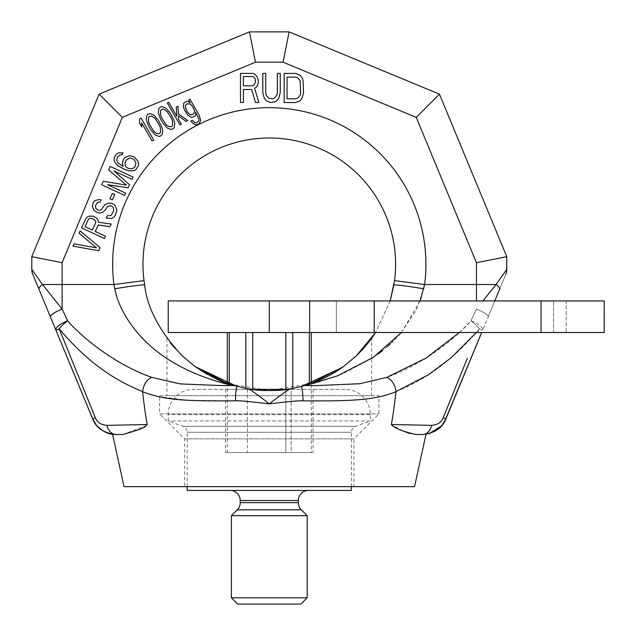 <?xml version="1.0" encoding="UTF-8"?>
<svg xmlns="http://www.w3.org/2000/svg" width="636" height="636" viewBox="0 0 636 636"><rect width="100%" height="100%" fill="white"/><g stroke="black" fill="none" stroke-linecap="round" stroke-linejoin="round"><path stroke-width="0.48" stroke-dasharray="3.18 2.39" d="M414.553 486.643L124.012 486.643M184.647 486.643L353.918 486.643L184.647 486.643L184.647 438.888L353.918 438.888L353.918 486.643M109.201 433.545L116.006 434.475C111.387 434.205 111.387 434.205 116.006 434.475L119.433 434.475M417.264 434.475L422.566 434.475L429.348 433.545M116.006 434.475L121.468 434.475M494.752 300.947L488.122 316.959A12.633 2.846 22.5 0 0 476.451 309.056L470.95 320.862L476.451 309.056A12.633 2.846 -157.5 0 1 488.122 316.959L494.752 300.947L482.621 330.243L479.393 328.868L477.89 332.525L479.393 328.868A12.633 3.625 39 0 0 470.95 320.862A12.633 3.625 39 0 1 479.393 328.868L476.372 332.525M39.019 289.356L33.279 275.507L39.019 289.356A12.633 3.896 157.5 0 1 39.933 286.788M42.381 297.497L50.443 316.959M31.8 256.69L31.8 269.425L42.525 284.523L62.113 309.056L67.623 320.862C86.48 342.192 119.806 366.272 151.821 377.379C146.582 379.795 143.513 384.549 142.623 391.641C127.629 385.249 95.416 371.996 59.18 328.868L55.952 330.243L57.264 333.423M71.176 358.227L87.935 399.376M93.357 420.404L94.454 422.391M96.624 425.42L97.085 425.953M93.341 420.372L96.457 425.222L102.801 430.747M102.825 430.763L107.341 432.941M122.788 434.475L146.773 425.436L147.29 424.522L137.145 424.713M108.184 428.918A12.633 9.445 90 0 1 106.935 425.349L135.063 424.753M142.623 391.641L145.731 415.761M145.867 416.588L147.29 424.522M142.623 391.776L149.206 394.161M157.808 396.474L187.556 400.243L235.574 400.823C239.621 400.585 250.854 401.61 269.282 403.892C288.116 401.57 299.349 400.553 302.998 400.823C356.494 401.443 376.806 399.336 395.942 391.776L395.95 391.641C395.067 384.573 391.999 379.819 386.744 377.379L360.199 383.675L316.927 385.583L304.843 385.527L289.905 388.938C281.112 390.989 258.86 391.204 248.668 388.938L233.976 385.599M402.779 430.842L391.283 424.522L392.364 418.655M392.38 418.591L392.571 417.423M392.587 417.327L392.778 416.151M392.81 415.912L395.942 391.776M403.304 431.065L404.043 431.367M404.742 431.653L405.482 431.939M406.396 432.289L407.366 432.647M408.773 433.124L409.497 433.347M409.997 433.498L415.777 434.475M391.283 424.522L431.637 425.349A12.633 9.445 90 0 1 422.566 434.475L429.228 433.585L435.883 430.675L442.68 424.498M441.535 425.897L441.917 425.452M442.95 424.14L445.908 418.878L443.205 417.701L446.305 410.045M499.554 289.356L505.811 274.259L499.554 289.356A12.633 3.896 22.5 0 0 496.048 284.523L505.095 271.795M459.399 332.525L470.95 320.862A12.633 4.237 22.5 0 1 482.621 330.243A12.633 4.237 -157.5 0 0 470.95 320.862C452.093 342.192 418.766 366.272 386.744 377.379M420.189 300.947L401.372 332.525M305.407 385.535L315.766 381.775M151.821 377.379L177.285 383.532L221.646 385.583L233.166 385.535M390.178 300.947L375.606 332.525L390.178 300.947M356.327 355.858L363.593 348.353L371.193 338.964M370.995 339.226L368.403 342.621M363.633 348.313L356.287 355.898M233.674 385.535L221.646 385.583L233.674 385.535L227.243 384.176C222.926 383.23 198.671 376.687 178.517 365.43C139.276 344.529 118.932 311.489 114.774 288.784L113.955 284.523L62.113 284.523L62.113 262.716L122.327 117.358L255.489 62.201L283.084 62.201L416.246 117.358L476.451 262.716L476.451 284.523L424.617 284.523L394.551 280.611L393.891 285.079A30.313 1.264 9.5 0 1 423.791 288.784L416.19 310.161L400.839 333.145M174.932 348.305L182.27 355.882C159.708 331.698 147.178 308.094 144.682 285.079L144.022 280.611A126.326 126.326 0 0 1 269.282 137.988A126.326 126.326 0 0 1 394.551 280.611A126.326 126.326 0 0 0 269.282 137.988A126.326 126.326 0 0 0 144.022 280.611L113.955 284.523A156.639 156.639 0 0 1 269.282 107.675A156.639 156.639 0 0 1 424.617 284.523L423.791 288.784M182.27 355.882L174.972 348.345M301.353 386.497L291.431 388.675M277.073 390.393L261.786 390.409M247.094 388.668L237.101 386.473M331.499 374.254L318.533 380.638M317.539 381.051L317.038 381.258M227.298 452.53L285.858 452.53L227.298 452.53L227.298 383.452L269.259 390.639L311.266 383.452L311.266 452.53L309.327 452.53L311.266 452.53M233.738 385.527L207.145 374.294M166.966 338.392L166.966 395.687L371.607 395.687L371.607 338.392M166.966 395.687L371.607 395.687M400.545 333.495L393.485 341.007M393.414 341.071L393 341.468M392.547 341.906L390.321 344.004M387.69 346.358L382.641 350.547M378.666 353.6L374.008 356.899M371.607 358.513L342.677 373.777L317.428 382.546L304.986 385.583L316.362 385.583M482.978 300.947L496.048 284.523L476.451 284.523L476.451 300.947M506.359 270.006L506.773 256.69M50.395 316.712A12.633 2.846 157.5 0 1 62.113 309.056L62.113 284.523L42.525 284.523M55.952 330.243A12.633 4.237 157.5 0 1 67.623 320.862A12.633 3.625 -39 0 0 59.18 328.868M237.021 386.45A12.633 2.616 -90.5 0 0 235.574 400.823M248.668 388.938C253.247 391.665 260.124 396.649 269.282 403.892C278.536 396.586 285.413 391.601 289.905 388.938M301.416 386.481C302.521 389.478 303.046 394.256 302.998 400.823M449.493 402.19L467.396 358.219M395.95 391.641C410.951 385.162 442.72 372.402 479.393 328.868L482.621 330.243M416.246 117.358L439.444 94.152M122.327 117.358L99.121 94.152M249.463 31.88L289.11 31.88M243.397 89.517L251.641 89.517L255.521 102.523L258.916 102.523L254.551 88.277L256.491 87.037L257.946 84.556L258.431 80.223L256.491 75.891L254.551 74.03L252.126 73.41L240.488 73.41L240.488 102.523L243.397 102.523L243.397 89.517M252.611 85.796L243.397 85.796L243.397 76.511L252.611 76.511L254.066 77.131L255.036 78.363L255.521 82.084L254.066 85.176L252.611 85.796M280.269 92.61L280.269 73.41L277.352 73.41L277.352 92.61L276.867 95.09L274.442 98.183L272.502 98.803L268.623 98.183L266.198 95.09L265.713 92.61L265.713 73.41L262.803 73.41L262.803 92.61L264.258 98.183L266.198 100.663L270.562 102.523L274.927 101.903L276.867 100.663L278.807 98.183L280.269 92.61M295.788 73.41L284.149 73.41L284.149 102.523L295.788 102.523L300.16 100.663L302.1 98.183L303.555 92.61L303.07 80.223L302.1 77.743L300.16 75.271L295.788 73.41M287.059 77.131L295.788 77.131L297.728 77.743L300.16 80.844L300.645 92.61L300.16 95.09L297.728 98.183L295.788 98.803L287.059 98.803L287.059 77.131M100.138 247.674L80.088 230.892L79.023 233.181L96.505 247.841L74.038 243.866L72.973 246.156L98.715 250.727L100.138 247.674M95.249 231.456L98.278 224.969L109.933 226.686L111.173 224.015L98.365 222.226L98.103 220.247L96.688 218.188L93.46 216.216L89.334 216.153L87.164 217.003L85.788 218.681L81.511 227.839L104.415 238.516L105.481 236.226L95.249 231.456M95.71 222.846L92.323 230.097L85.017 226.686L88.396 219.436L89.422 218.514L90.749 218.212L93.85 219.189L95.758 221.471L95.71 222.846M100.043 202.097L101.108 199.807L99.47 199.505L94.812 200.586L93.436 202.272L92.323 205.937L93.826 210.349L97.539 212.551L99.669 213.076L102.332 212.456L105.218 210.087L107.484 206.493L110.807 205.722L112.27 206.406L113.375 207.853L113.59 211.208L110.966 215.556L107.333 215.723L106.268 218.013L111.364 218.53L113.709 217.297L115.092 215.62L116.913 210.429L115.418 206.016L113.82 204.347L111.387 203.21L109.082 203.059L104.733 204.752L101.267 209.642L99.765 210.333L98.119 210.031L95.861 208.513L95.472 205.539L97.562 202.335L100.043 202.097M114.814 194.584L112.381 193.447L109.885 198.79L112.326 199.927L114.814 194.584M113.971 170.957L131.994 179.368L133.059 177.078L110.163 166.401L108.565 169.836L126.357 185.1L103.223 181.284L101.625 184.718L124.521 195.395L125.586 193.106L107.564 184.702L128.082 187.763L129.506 184.71L113.971 170.957M129.331 155.82L124.982 157.513L123.607 159.191L122.319 163.237L123.193 166.433L118.193 163.174L116.65 160.129L117.763 156.464L120.291 154.858L122.112 154.779L122.994 152.871L118.876 152.807L116.523 154.031L114.44 157.243L114.035 159.374L114.607 161.965L118.097 165.917L124.743 169.478L128.329 170.686L133.608 170.822L135.953 169.597L138.227 166.012L138.624 163.873L138.052 161.282L134.562 157.331L132.121 156.194L129.331 155.82M130.078 158.03L131.724 158.332L134.466 160.073L136.009 163.118L134.721 167.165L132.193 168.771L128.734 168.556L127.272 167.872L125.992 166.807L124.926 163.993L126.222 159.946L130.078 158.03M153.721 140.039L141.089 118.161L139.451 119.107L139.689 123.312L141.844 127.033L141.597 122.828L152.084 140.985L153.721 140.039M148.387 125.737L150.804 129.927L155.12 134.888L158.928 136.414L160.836 135.929L162.204 134.522L162.784 130.459L161.719 126.731L158.229 120.053L153.912 115.1L150.112 113.574L148.204 114.051L146.829 115.466L146.256 119.52L148.387 125.737M150.024 125.419L148.681 122.462L148.45 117.636L149.547 116.38L151.185 116.054L152.537 116.515L155.248 118.678L159.016 124.569L160.351 127.518L160.59 132.352L159.493 133.608L156.496 133.473L153.793 131.31L150.024 125.419M160.423 118.789L162.84 122.979L167.157 127.939L170.957 129.466L172.865 128.981L174.24 127.574L174.813 123.511L173.755 119.783L170.265 113.105L165.948 108.152L162.148 106.625L160.232 107.102L158.865 108.518L158.292 112.572L160.423 118.789M162.053 118.471L160.717 115.514L160.479 110.688L161.584 109.432L163.214 109.106L164.573 109.567L167.284 111.729L171.052 117.62L172.388 120.57L172.626 125.403L171.521 126.659L168.532 126.524L165.821 124.362L162.053 118.471M178.43 113.979L177.945 106.196L176.299 107.142L176.776 116.173L168.715 102.213L167.347 103L179.98 124.879L181.347 124.092L178.39 118.972L178.414 115.855L185.998 121.404L187.636 120.458L178.43 113.979M190.903 121.055L193.058 123.535L196.047 124.91L199.052 123.797L200.706 120.363L199.116 115.076L189.973 99.248L188.606 100.035L190.22 102.825L187.509 101.291L184.504 102.404L183.685 103.501L183.383 106.776L184.448 109.885L187.946 115.315L191.746 117.469L194.751 116.348L195.57 115.251L195.594 112.135L198.814 118.972L198.798 120.84L196.333 122.883L194.703 122.589L192.271 120.268L190.903 121.055M191.563 105.155L194.25 109.813L194.513 111.523L193.408 114.027L190.951 114.822L189.592 114.369L187.7 112.349L186.086 109.559L185.291 106.291L185.847 104.733L187.493 103.779L190.212 104.073L191.563 105.155M159.636 395.687L378.937 395.687L378.937 413.877L353.918 438.888L184.647 438.888L159.636 413.877L378.937 413.877L159.636 413.877L159.636 395.687L378.937 395.687M351.398 490.428L187.175 490.428M308.444 490.428L230.129 490.428L308.444 490.428M187.175 486.643L187.175 432.273A6.312 6.312 0 0 0 183.017 426.335L168.23 420.953L168.23 414.64A25.265 25.265 0 0 1 193.495 389.375L251.466 389.375M351.398 486.643L351.398 432.273A6.312 6.312 0 0 1 355.548 426.335L370.343 420.953L168.23 420.953L370.343 420.953L370.343 414.64A25.265 25.265 0 0 0 345.078 389.375L287.106 389.375M345.078 389.375L193.495 389.375M291.169 389.375L225.526 389.375L291.169 389.375L291.169 452.53L313.047 452.53L247.404 452.53L291.169 452.53L291.169 389.375M313.047 389.375L313.047 452.53M247.404 389.375L247.404 452.53L225.526 452.53L247.404 452.53L247.404 389.375M225.526 389.375L225.526 452.53M307.18 515.693L231.393 515.693M307.18 597.8L231.393 597.8M300.868 604.12L237.705 604.12M168.23 300.947L374.214 300.947L374.214 332.525L604.2 332.525L168.23 332.525M604.2 332.525L374.214 332.525L374.214 300.947L604.2 300.947L566.191 300.947L566.191 332.525L566.191 300.947L336.317 300.947L336.317 332.525L336.317 300.947L604.2 300.947L604.2 332.525M285.858 332.525L227.298 332.525L311.266 332.525L285.858 332.525L285.858 452.53L309.327 452.53L285.858 452.53L285.858 389.375M92.665 418.878L95.368 417.701M114.774 288.784A30.313 1.264 170.5 0 1 144.682 285.079M351.398 432.273L187.175 432.273L351.398 432.273M355.548 426.335L183.017 426.335L355.548 426.335M370.343 414.64L168.23 414.64L370.343 414.64M298.34 500.532L240.233 500.532M298.34 502.663L240.233 502.663M301.297 509.81L237.268 509.81M269.282 300.947L269.282 332.525M309.645 300.947L309.645 332.525M541.037 300.947L541.037 332.525M604.041 300.947L604.041 332.525L604.041 300.947M553.558 332.525L553.558 300.947L553.558 332.525M374.214 332.525L374.214 300.947M252.715 332.525L252.715 389.375M292.751 332.525L292.751 388.437M309.327 332.525L309.327 384.12M245.814 388.437L245.814 332.525M229.246 384.12L229.246 332.525M108.931 433.466L110.775 433.927M112.675 434.253L114.623 434.436M221.765 385.583L233.587 385.583M304.986 385.583L304.262 385.694L304.986 385.583"/><path stroke-width="0.95" d="M426.017 434.237L414.553 486.643L124.012 486.643L112.556 434.237M121.468 434.475L116.006 434.475C111.387 434.205 111.387 434.205 116.006 434.475C103.883 433.203 96.1 428.004 92.665 418.878L55.952 330.243L59.18 328.868L71.176 358.227M441.917 425.452L445.908 418.878C442.465 428.004 434.69 433.203 422.566 434.475C427.185 434.205 427.185 434.205 422.566 434.475C427.185 434.205 427.185 434.205 422.566 434.475L415.777 434.475C395.775 429.785 393.199 426.239 391.283 424.522C392.77 417.367 394.32 406.452 395.942 391.776C375.59 399.583 356.828 401.348 302.998 400.823C299.127 400.569 287.893 401.594 269.29 403.892C250.266 401.555 239.033 400.537 235.574 400.823C184.758 401.149 165.479 400.362 142.623 391.776L142.623 391.641C143.505 384.573 146.574 379.819 151.829 377.379L180.473 383.921L221.765 385.583M419.14 434.475L417.264 434.475M119.433 434.475L122.788 434.475C148.872 427.201 144.308 426.541 147.29 424.522C145.89 418.011 144.34 407.096 142.623 391.776M415.777 434.475L419.1 434.475M122.788 434.475L116.006 434.475A12.633 9.445 90 0 1 108.184 428.918M467.396 358.219L443.205 417.701C441.519 422.288 437.663 424.832 431.637 425.349L391.283 424.522M316.362 385.583L359.738 383.731L386.744 377.379C391.983 379.795 395.051 384.549 395.95 391.641L428.569 374.668L451.234 357.718L476.372 332.525M371.193 338.964L375.606 332.525L356.287 355.898L343.233 366.726C327.874 378.038 310.463 383.913 307.76 384.637L304.835 385.527L316.927 385.583L304.835 385.527L301.353 386.497C302.41 389.502 302.959 394.28 302.998 400.823M289.905 388.938C279.697 391.14 258.232 391.068 248.668 388.938C253.112 391.569 259.989 396.554 269.29 403.892C278.489 396.618 285.365 391.633 289.905 388.938L301.353 386.497L341.842 367.719M237.101 386.473L195.339 366.734C211.804 377.172 223.244 383.007 229.652 384.255L233.738 385.527L221.646 385.583L233.738 385.527L248.668 388.938M237.101 386.465C235.956 389.455 235.447 394.24 235.574 400.823M147.29 424.522L106.935 425.349C100.901 424.832 97.046 422.288 95.368 417.701L59.18 328.868A12.633 3.625 -39 0 1 67.623 320.862L62.113 309.056L42.525 284.523L31.8 269.425L31.8 256.69L99.121 94.152L31.8 256.69L62.113 262.716L31.8 256.69M142.623 391.641C127.605 385.154 95.861 372.402 59.18 328.868M50.395 316.712A12.633 2.846 157.5 0 0 50.443 316.959L32.762 274.259A12.633 12.633 0 0 1 31.8 269.425A12.633 12.633 157.5 0 0 32.762 274.259A12.633 12.633 157.5 0 1 31.8 269.425M233.674 385.535L227.243 384.176C222.926 383.23 198.671 376.687 178.517 365.43C139.276 344.529 118.932 311.489 114.774 288.784L113.955 284.523A156.639 156.639 0 0 1 269.282 107.675A156.639 156.639 0 0 1 424.617 284.523L476.451 284.523L476.451 262.716L416.246 117.358L283.084 62.201L255.489 62.201L122.327 117.358L62.113 262.716L62.113 309.056A12.633 2.846 -22.5 0 0 50.443 316.959L42.381 297.497M57.264 333.423L93.357 420.404M87.935 399.376L95.368 417.701C97.046 422.288 100.901 424.832 106.935 425.349A12.633 9.445 -90 0 0 116.006 434.475C109.185 434.817 102.682 431.749 96.505 425.277L92.665 418.878L95.368 417.701M94.454 422.391L96.624 425.42M97.085 425.953L102.873 430.795L108.931 433.466M107.341 432.941L109.201 433.545M135.063 424.753L137.145 424.713M145.731 415.761L145.867 416.588M149.206 394.161L157.808 396.474M402.779 430.842L403.304 431.065M404.043 431.367L404.742 431.653M405.482 431.939L406.396 432.289M407.366 432.647L407.779 432.79M408.137 432.917L408.773 433.124M409.497 433.347L409.997 433.498M431.637 425.349C437.663 424.832 441.519 422.288 443.205 417.701L445.908 418.878L481.675 332.525L444.516 421.716L442.211 425.094L435.827 430.715L429.173 433.593L422.566 434.475A12.633 9.445 -90 0 0 431.637 425.349M429.348 433.545L441.535 425.897M494.752 300.947L499.554 289.356A12.633 3.896 -157.5 0 0 496.048 284.523L482.978 300.947M386.744 377.379L425.818 358.235L459.399 332.525M207.145 374.294L195.339 366.734L182.27 355.882C159.708 331.698 147.178 308.094 144.682 285.079L144.022 280.611A126.326 126.326 0 0 1 269.282 137.988A126.326 126.326 0 0 1 394.551 280.611L424.617 284.523L420.189 300.947M401.372 332.525L373.396 357.313L337.215 375.971L305.407 385.535M50.443 316.959L55.952 330.243A12.633 4.237 -22.5 0 1 67.623 320.862C86.48 342.192 119.806 366.272 151.829 377.379M423.791 288.784A30.313 1.264 -170.5 0 0 393.891 285.079L390.178 300.947L394.551 280.611A126.326 126.326 0 0 0 269.282 137.988A126.326 126.326 0 0 0 144.022 280.611L113.955 284.523L42.525 284.523A12.633 3.896 -22.5 0 0 39.019 289.356L32.762 274.259M368.403 342.621L363.633 348.313M362.027 350.086L356.327 355.858M362.138 349.959L370.987 339.242M170.154 342.613L174.932 348.305M174.972 348.345L170.194 342.661M291.431 388.675L277.073 390.393M261.786 390.409L247.094 388.668M341.492 367.966L331.499 374.254M318.533 380.638L317.539 381.051M317.038 381.258L315.766 381.775M182.27 355.882L195.339 366.734L227.298 383.452L227.298 332.525M311.266 332.525L311.266 383.452L343.138 366.797M343.233 366.726L356.287 355.898M393 341.468L392.547 341.906M390.321 344.004L389.439 344.807M389.335 344.903L387.69 346.358M382.641 350.547L378.666 353.6M374.008 356.899L371.607 358.513M505.095 271.795L506.359 270.006M505.811 274.259A12.633 12.633 -157.5 0 0 506.773 269.425A12.633 12.633 -157.5 0 1 505.811 274.259A12.633 12.633 0 0 0 506.773 269.425L496.048 284.523L476.451 284.523L476.451 300.947M506.773 269.425L506.773 256.69L439.444 94.152L506.773 256.69L476.451 262.716L506.773 256.69M243.397 89.517L251.641 89.517L255.521 102.523L258.916 102.523L254.551 88.277L256.491 87.037L257.946 84.556L258.431 80.223L256.491 75.891L254.551 74.03L252.126 73.41L240.488 73.41L240.488 102.523L243.397 102.523L243.397 89.517M280.269 92.61L280.269 73.41L277.352 73.41L277.352 92.61L276.867 95.09L274.442 98.183L272.502 98.803L268.623 98.183L266.198 95.09L265.713 92.61L265.713 73.41L262.803 73.41L262.803 92.61L264.258 98.183L266.198 100.663L270.562 102.523L274.927 101.903L276.867 100.663L278.807 98.183L280.269 92.61M295.788 73.41L284.149 73.41L284.149 102.523L295.788 102.523L300.16 100.663L302.1 98.183L303.555 92.61L303.07 80.223L302.1 77.743L300.16 75.271L295.788 73.41M100.138 247.674L80.088 230.892L79.023 233.181L96.505 247.841L74.038 243.866L72.973 246.156L98.715 250.727L100.138 247.674M95.249 231.456L98.278 224.969L109.933 226.686L111.173 224.015L98.365 222.226L98.103 220.247L96.688 218.188L93.46 216.216L89.334 216.153L87.164 217.003L85.788 218.681L81.511 227.839L104.415 238.516L105.481 236.226L95.249 231.456M100.043 202.097L101.108 199.807L99.47 199.505L94.812 200.586L93.436 202.272L92.323 205.937L93.826 210.349L97.539 212.551L99.669 213.076L102.332 212.456L105.218 210.087L107.484 206.493L110.807 205.722L112.27 206.406L113.375 207.853L113.59 211.208L110.966 215.556L107.333 215.723L106.268 218.013L111.364 218.53L113.709 217.297L115.092 215.62L116.913 210.429L115.418 206.016L113.82 204.347L111.387 203.21L109.082 203.059L104.733 204.752L101.267 209.642L99.765 210.333L98.119 210.031L95.861 208.513L95.472 205.539L97.562 202.335L100.043 202.097M114.814 194.584L112.381 193.447L109.885 198.79L112.326 199.927L114.814 194.584M113.971 170.957L131.994 179.368L133.059 177.078L110.163 166.401L108.565 169.836L126.357 185.1L103.223 181.284L101.625 184.718L124.521 195.395L125.586 193.106L107.564 184.702L128.082 187.763L129.506 184.71L113.971 170.957M153.721 140.039L141.089 118.161L139.451 119.107L139.689 123.312L141.844 127.033L141.597 122.828L152.084 140.985L153.721 140.039M148.387 125.737L150.804 129.927L155.12 134.888L158.928 136.414L160.836 135.929L162.204 134.522L162.784 130.459L161.719 126.731L158.229 120.053L153.912 115.1L150.112 113.574L148.204 114.051L146.829 115.466L146.256 119.52L148.387 125.737M160.423 118.789L162.84 122.979L167.157 127.939L170.957 129.466L172.865 128.981L174.24 127.574L174.813 123.511L173.755 119.783L170.265 113.105L165.948 108.152L162.148 106.625L160.232 107.102L158.865 108.518L158.292 112.572L160.423 118.789M178.43 113.979L177.945 106.196L176.299 107.142L176.776 116.173L168.715 102.213L167.347 103L179.98 124.879L181.347 124.092L178.39 118.972L178.414 115.855L185.998 121.404L187.636 120.458L178.43 113.979M129.331 155.82L124.982 157.513L123.607 159.191L122.319 163.237L123.193 166.433L118.193 163.174L116.65 160.129L117.763 156.464L120.291 154.858L122.112 154.779L122.994 152.871L118.876 152.807L116.523 154.031L114.44 157.243L114.035 159.374L114.607 161.965L118.097 165.917L124.743 169.478L128.329 170.686L133.608 170.822L135.953 169.597L138.227 166.012L138.624 163.873L138.052 161.282L134.562 157.331L132.121 156.194L129.331 155.82M190.903 121.055L193.058 123.535L196.047 124.91L199.052 123.797L200.706 120.363L199.116 115.076L189.973 99.248L188.606 100.035L190.22 102.825L187.509 101.291L184.504 102.404L183.685 103.501L183.383 106.776L184.448 109.885L187.946 115.315L191.746 117.469L194.751 116.348L195.57 115.251L195.594 112.135L198.814 118.972L198.798 120.84L196.333 122.883L194.703 122.589L192.271 120.268L190.903 121.055M252.611 85.796L243.397 85.796L243.397 76.511L252.611 76.511L254.066 77.131L255.036 78.363L255.521 82.084L254.066 85.176L252.611 85.796M287.059 77.131L295.788 77.131L297.728 77.743L300.16 80.844L300.645 92.61L300.16 95.09L297.728 98.183L295.788 98.803L287.059 98.803L287.059 77.131M95.71 222.846L92.323 230.097L85.017 226.686L88.396 219.436L89.422 218.514L90.749 218.212L93.85 219.189L95.758 221.471L95.71 222.846M150.024 125.419L148.681 122.462L148.45 117.636L149.547 116.38L151.185 116.054L152.537 116.515L155.248 118.678L159.016 124.569L160.351 127.518L160.59 132.352L159.493 133.608L156.496 133.473L153.793 131.31L150.024 125.419M130.078 158.03L131.724 158.332L134.466 160.073L136.009 163.118L134.721 167.165L132.193 168.771L128.734 168.556L127.272 167.872L125.992 166.807L124.926 163.993L126.222 159.946L130.078 158.03M162.053 118.471L160.717 115.514L160.479 110.688L161.584 109.432L163.214 109.106L164.573 109.567L167.284 111.729L171.052 117.62L172.388 120.57L172.626 125.403L171.521 126.659L168.532 126.524L165.821 124.362L162.053 118.471M191.563 105.155L194.25 109.813L194.513 111.523L193.408 114.027L190.951 114.822L189.592 114.369L187.7 112.349L186.086 109.559L185.291 106.291L185.847 104.733L187.493 103.779L190.212 104.073L191.563 105.155M446.305 410.045L449.493 402.19M289.11 31.88L283.084 62.201L289.11 31.88L439.444 94.152L289.11 31.88L249.463 31.88L99.121 94.152L249.463 31.88L255.489 62.201L249.463 31.88M416.246 117.358L439.444 94.152M122.327 117.358L99.121 94.152M351.398 486.643L351.398 490.428L187.175 490.428L187.175 486.643M287.106 389.375L251.466 389.375M307.18 597.8L231.393 597.8L237.705 604.12L300.868 604.12L307.18 597.8L307.18 515.693L301.297 509.81A10.104 10.104 0 0 1 298.34 502.663L298.34 500.532A10.104 10.104 0 0 1 308.444 490.428M307.18 515.693L231.393 515.693L237.268 509.81A10.104 10.104 0 0 0 240.233 502.663L240.233 500.532A10.104 10.104 0 0 0 230.129 490.428M231.393 597.8L231.393 515.693M168.23 332.525L604.2 332.525L604.2 300.947L168.23 300.947L168.23 332.525M114.774 288.784A30.313 1.264 -9.5 0 1 144.682 285.079M39.933 286.788A12.633 3.896 157.5 0 1 42.517 284.523M298.34 500.532L240.233 500.532M298.34 502.663L240.233 502.663M301.297 509.81L237.268 509.81M269.282 300.947L269.282 332.525M541.037 332.525L541.037 300.947M374.214 300.947L374.214 332.525M309.645 300.947L309.645 332.525M285.858 389.375L285.858 332.525M252.715 389.375L252.715 332.525M292.751 388.437L292.751 332.525M309.327 384.12L309.327 332.525M229.246 384.12L229.246 332.525M245.814 388.437L245.814 332.525M92.665 418.878L93.341 420.372M110.775 433.927L112.675 434.253M114.623 434.436L115.657 434.475M499.554 289.356L499.832 288.696"/></g></svg>
